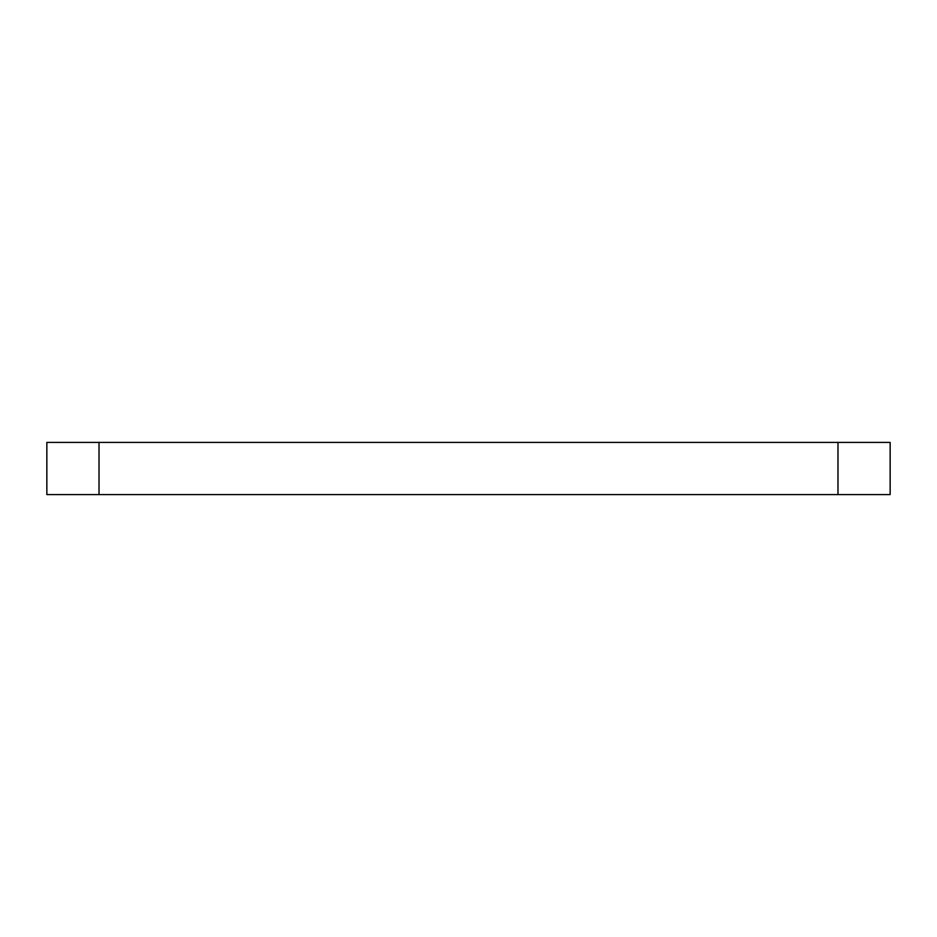 <?xml version="1.0" encoding="UTF-8"?>
<svg xmlns="http://www.w3.org/2000/svg" width="937" height="937" viewBox="0 0 937 937"><rect width="100%" height="100%" fill="white"/><g stroke="black" fill="none" stroke-linecap="round" stroke-linejoin="round"><path stroke-width="1.41" d="M837.983 494.584L890.15 494.584L890.15 442.416L46.85 442.416L46.85 494.584L837.983 494.584L837.983 442.416M99.017 442.416L99.017 494.584"/></g></svg>
